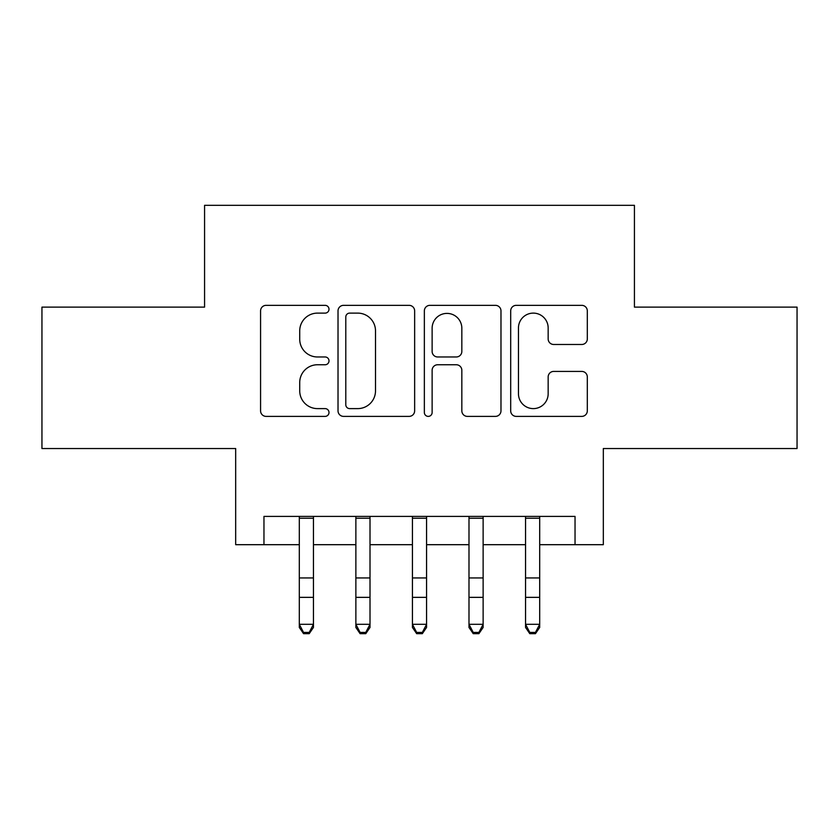 <?xml version="1.0" encoding="UTF-8"?>
<svg xmlns="http://www.w3.org/2000/svg" width="839" height="839" viewBox="0 0 839 839"><rect width="100%" height="100%" fill="white"/><g stroke="black" fill="none" stroke-linecap="round" stroke-linejoin="round"><path stroke-width="1.26" d="M329.003 309.234A3.891 3.891 0 0 0 325.113 305.344L266.131 305.344A5.548 5.548 0 0 0 260.572 310.902L260.572 410.827A5.548 5.548 0 0 0 266.131 416.385L325.113 416.385A3.891 3.891 0 0 0 329.003 412.494A3.891 3.891 0 0 0 325.113 408.614L317.488 408.614A17.766 17.766 0 0 1 299.722 390.848L299.722 382.521A17.766 17.766 0 0 1 317.488 364.755L325.113 364.755A3.891 3.891 0 0 0 329.003 360.864A3.891 3.891 0 0 0 325.113 356.974L317.488 356.974A17.766 17.766 0 0 1 299.722 339.208L299.722 330.881A17.766 17.766 0 0 1 317.488 313.115L325.113 313.115A3.891 3.891 0 0 0 329.003 309.234M581.752 344.483A5.548 5.548 0 0 0 587.31 338.935L587.31 310.902A5.548 5.548 0 0 0 581.752 305.344L516.247 305.344A5.548 5.548 0 0 0 510.689 310.902L510.689 410.827A5.548 5.548 0 0 0 516.247 416.385L581.752 416.385A5.548 5.548 0 0 0 587.31 410.827L587.31 376.963A5.548 5.548 0 0 0 581.752 371.415L553.719 371.415A5.548 5.548 0 0 0 548.161 376.963L548.161 393.764A14.85 14.85 0 0 1 533.31 408.614A14.85 14.85 0 0 1 518.46 393.764L518.46 327.965A14.85 14.85 0 0 1 533.31 313.115A14.85 14.85 0 0 1 548.161 327.965L548.161 338.935A5.548 5.548 0 0 0 553.719 344.483L581.752 344.483M263.96 544.689L263.96 516.404L575.04 516.404L575.04 544.689L603.325 544.689L603.325 448.54L797.05 448.54L797.05 307.126L634.431 307.126L634.431 205.324L204.569 205.324L204.569 307.126L41.95 307.126L41.95 448.54L235.675 448.54L235.675 544.689L299.303 544.689M414.644 310.902A5.548 5.548 0 0 0 409.086 305.344L343.581 305.344A5.548 5.548 0 0 0 338.023 310.902L338.023 410.827A5.548 5.548 0 0 0 343.581 416.385L409.086 416.385A5.548 5.548 0 0 0 414.644 410.827L414.644 310.902M429.914 305.344L495.419 305.344A5.548 5.548 0 0 1 500.977 310.902L500.977 410.827A5.548 5.548 0 0 1 495.419 416.385L467.386 416.385A5.548 5.548 0 0 1 461.838 410.827L461.838 370.303A5.548 5.548 0 0 0 456.28 364.755L437.685 364.755A5.548 5.548 0 0 0 432.127 370.303L432.127 412.494A3.891 3.891 0 0 1 428.247 416.385A3.891 3.891 0 0 1 424.356 412.494L424.356 310.902A5.548 5.548 0 0 1 429.914 305.344M313.45 544.689L355.872 544.689M370.009 544.689L412.431 544.689M426.569 544.689L468.991 544.689M483.128 544.689L525.55 544.689M539.697 544.689L575.04 544.689M349.685 313.115A3.891 3.891 0 0 0 345.794 317.006L345.794 404.723A3.891 3.891 0 0 0 349.685 408.614L357.739 408.614A17.766 17.766 0 0 0 375.505 390.848L375.505 330.881A17.766 17.766 0 0 0 357.739 313.115L349.685 313.115M461.838 328.248A14.85 14.85 0 0 0 446.977 313.398A14.85 14.85 0 0 0 432.127 328.248L432.127 351.426A5.548 5.548 0 0 0 437.685 356.974L456.28 356.974A5.548 5.548 0 0 0 461.838 351.426L461.838 328.248M313.45 516.404L313.45 627.457L309.203 633.676L309.203 632.428L303.55 632.428L303.55 633.676L309.203 633.676M299.303 516.404L299.303 624.31L313.45 624.31L309.203 632.428M303.55 633.676L299.303 627.457L299.303 624.31L303.55 632.428M355.872 627.457L360.109 633.676L355.872 627.457L355.872 624.31L370.009 624.31L370.009 627.457L365.762 633.676L365.762 632.428L360.109 632.428L360.109 633.676L365.762 633.676M412.431 627.457L416.668 633.676L412.431 627.457L412.431 624.31L426.569 624.31L426.569 627.457L422.332 633.676L422.332 632.428L416.668 632.428L416.668 633.676L422.332 633.676M468.991 627.457L473.238 633.676L468.991 627.457L468.991 624.31L483.128 624.31L483.128 627.457L478.891 633.676L478.891 632.428L473.238 632.428L473.238 633.676L478.891 633.676M525.55 627.457L529.797 633.676L525.55 627.457L525.55 624.31L539.697 624.31L539.697 627.457L535.45 633.676L535.45 632.428L529.797 632.428L529.797 633.676L535.45 633.676M370.009 516.404L370.009 624.31L365.762 632.428M355.872 516.404L355.872 624.31L360.109 632.428M426.569 516.404L426.569 624.31L422.332 632.428M412.431 516.404L412.431 624.31L416.668 632.428M483.128 516.404L483.128 624.31L478.891 632.428M468.991 516.404L468.991 624.31L473.238 632.428M539.697 516.404L539.697 624.31L535.45 632.428M525.55 516.404L525.55 624.31L529.797 632.428M313.45 577.945L299.303 577.945M313.45 597.358L299.303 597.358M313.45 518.24L299.303 518.24M370.009 577.945L355.872 577.945M370.009 597.358L355.872 597.358M370.009 518.24L355.872 518.24M426.569 577.945L412.431 577.945M426.569 597.358L412.431 597.358M426.569 518.24L412.431 518.24M483.128 577.945L468.991 577.945M483.128 597.358L468.991 597.358M483.128 518.24L468.991 518.24M539.697 577.945L525.55 577.945M539.697 597.358L525.55 597.358M539.697 518.24L525.55 518.24"/></g></svg>
